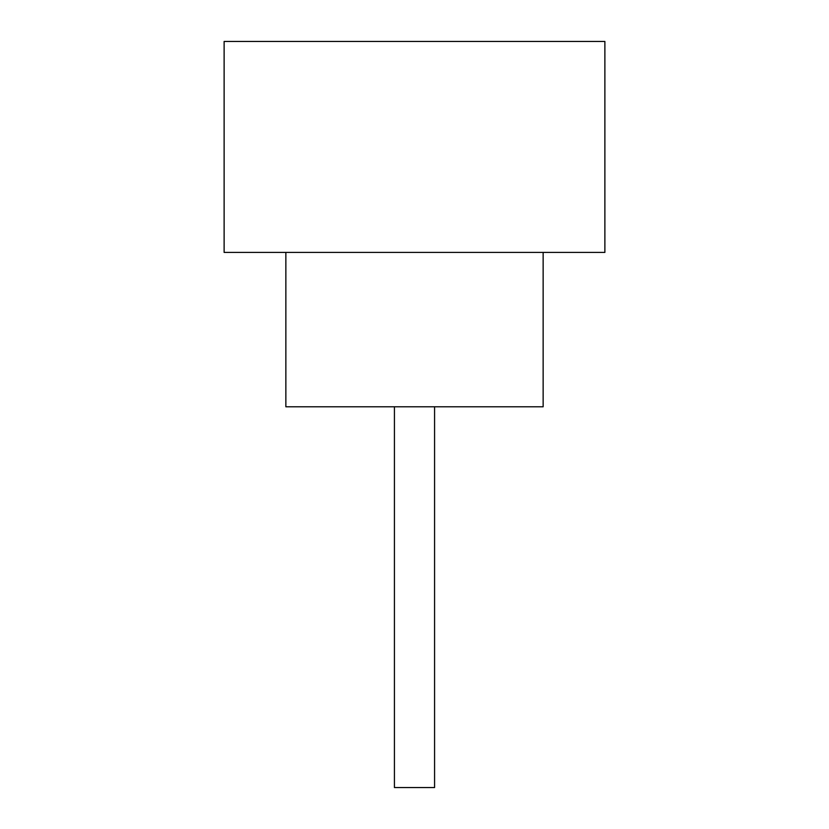 <?xml version="1.0" encoding="UTF-8"?>
<svg xmlns="http://www.w3.org/2000/svg" width="829" height="829" viewBox="0 0 829 829"><rect width="100%" height="100%" fill="white"/><g stroke="black" fill="none" stroke-linecap="round" stroke-linejoin="round"><path stroke-width="1.24" d="M434.572 406.78L434.572 787.55L394.428 787.55L394.428 406.78M285.86 252.42L285.86 406.78L543.14 406.78L543.14 252.42M604.88 252.42L224.12 252.42L224.12 41.45L604.88 41.45L604.88 252.42"/></g></svg>
